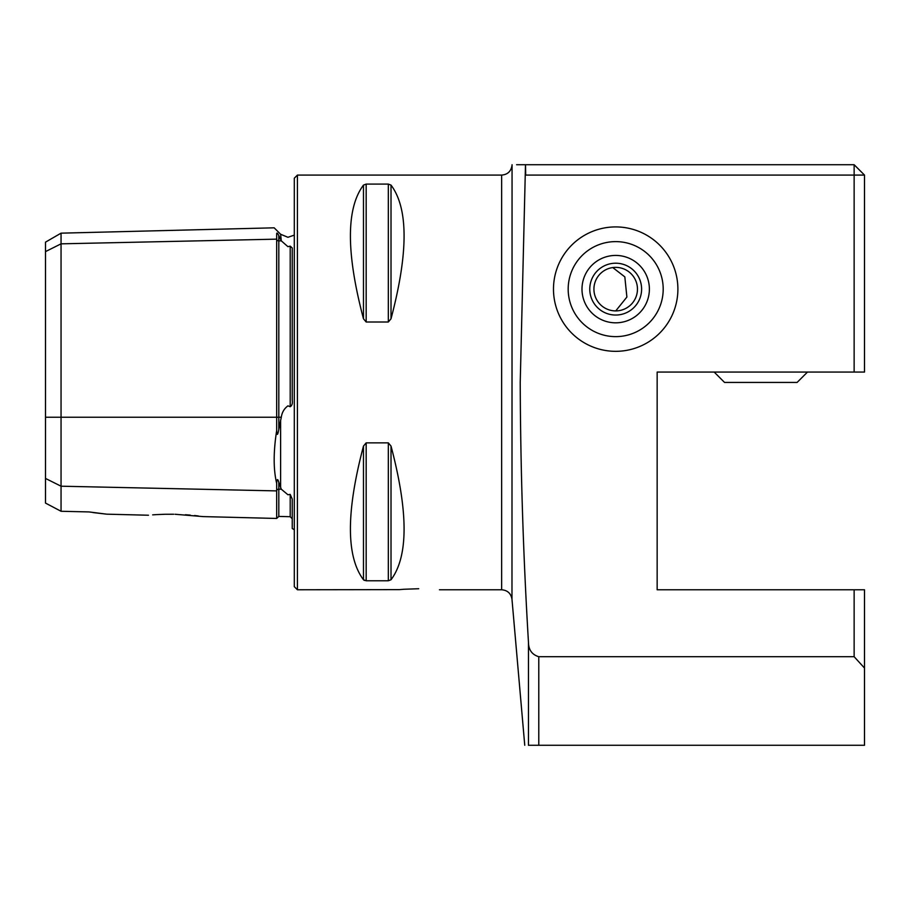 <?xml version="1.0" encoding="UTF-8"?>
<svg xmlns="http://www.w3.org/2000/svg" width="910" height="910" viewBox="0 0 910 910"><rect width="100%" height="100%" fill="white"/><g stroke="black" fill="none" stroke-linecap="round" stroke-linejoin="round"><path stroke-width="1.36" d="M175.084 514.264C140.993 515.174 140.993 515.174 175.084 514.264L203.078 516.596L276.685 518.45L276.685 483.381C273.341 469.537 273.341 451.906 276.685 430.475L276.685 233.426C273.341 225.964 273.341 225.964 276.685 233.426C276.947 232.596 277.641 233.279 278.756 235.485L281.292 240.843L280.61 234.257L287.947 237.294L294.305 235.11M276.685 430.475C276.947 435.89 277.641 435.628 278.756 429.702L281.292 417.246C281.986 412.401 284.204 408.601 287.947 405.849L290.21 406.747C292.019 405.598 292.701 403.426 292.235 400.229L292.235 247.975L290.21 246.132L287.947 246.678L281.292 240.843L278.813 240.9L278.813 235.599M294.305 529.756L292.235 528.505L292.235 499.089L290.21 494.403L287.947 494.767L281.292 489.193L278.756 482.107C277.641 478.387 276.947 478.808 276.685 483.381M615.752 310.901L626.888 297.058L624.829 276.89L612.748 267.551M615.695 351.328A62.198 62.198 0 0 1 553.485 289.13A62.198 62.198 0 0 1 615.695 226.92A62.198 62.198 0 0 1 677.893 289.13A62.198 62.198 0 0 1 615.695 351.328M418.714 588.736C391.971 589.862 391.971 589.862 418.714 588.736C445.468 589.862 445.468 589.862 418.714 588.736L404.199 589.248M512.057 164.721L511.977 599.235C510.976 593.422 507.53 590.271 501.649 589.771L501.649 175.084L297.422 175.084L297.422 589.771L399.558 589.623M399.672 589.612L403.926 589.259M152.641 514.867L156.372 514.616M156.622 514.605L165.108 514.264M165.142 514.264L173.719 514.241M297.422 589.771L294.305 586.666L294.305 178.201L297.422 175.084M366.173 322.003L366.173 184.093L363.477 185.094L366.173 184.093L388.32 184.093L391.016 185.094C408.431 208.333 408.431 252.9 391.016 318.796L388.32 322.003L366.173 322.003L363.477 318.796C346.062 252.9 346.062 208.333 363.477 185.094L363.477 318.796M854.137 589.771L657.157 589.771L657.157 372.065L854.137 372.065L854.137 175.084L525.718 175.084L525.491 164.721L520.224 382.427C520.52 469.06 523.261 555.646 528.46 642.187C528.517 649.808 531.963 654.654 538.788 656.713L854.137 656.713L854.137 589.771L864.5 589.771L864.5 668.042L854.137 656.713M854.137 372.065L864.5 372.065L864.5 175.084L854.137 164.721L525.491 164.721C508.315 164.721 508.315 164.721 525.491 164.721L516.607 164.721M864.5 668.042L864.5 745.279L528.46 745.279C523.568 745.279 523.568 745.279 528.46 745.279L528.46 642.187M363.477 446.071L363.477 579.761C346.062 556.522 346.062 511.966 363.477 446.071L366.173 442.863L388.32 442.863L391.016 446.071C408.431 511.966 408.431 556.522 391.016 579.761L388.32 580.773L366.173 580.773L363.477 579.761L364.353 580.398M45.5 478.433L61.05 486.202L61.05 511.272L45.5 503.082L45.5 251.615L61.05 243.835L276.685 239.148A2.07 1.797 180 0 0 278.813 240.9L278.813 417.246L281.292 417.246M290.21 494.403L290.21 516.709L278.813 516.425L278.813 489.148A2.07 1.797 180 0 0 276.685 490.899L61.05 486.202L61.05 233.165L45.5 242.151L45.5 251.615M185.469 514.741L190.258 515.117M194.524 515.526L198.312 515.97M61.05 511.272L89.043 511.932L106.754 514.173L93.138 512.58M854.137 164.721L854.137 175.084L864.5 175.084M615.695 336.632A47.513 47.513 0 0 1 568.181 289.13A47.513 47.513 0 0 1 615.695 241.616A47.513 47.513 0 0 1 663.197 289.13A47.513 47.513 0 0 1 615.695 336.632M553.485 289.13A62.198 62.198 0 0 1 615.695 226.92A62.198 62.198 0 0 1 677.893 289.13A62.198 62.198 0 0 1 615.695 351.328A62.198 62.198 0 0 1 553.485 289.13M599.155 309.082A25.912 25.912 0 0 1 595.731 272.59A25.912 25.912 0 0 1 632.222 269.167A25.912 25.912 0 0 1 635.646 305.658A25.912 25.912 0 0 1 599.155 309.082M601.806 305.897A21.772 21.772 0 0 1 598.928 275.241A21.772 21.772 0 0 1 629.572 272.363A21.772 21.772 0 0 1 632.461 303.019A21.772 21.772 0 0 1 601.806 305.897M641.641 310.617A33.693 33.693 0 0 1 594.196 315.076A33.693 33.693 0 0 1 589.737 267.631A33.693 33.693 0 0 1 637.182 263.183A33.693 33.693 0 0 1 641.641 310.617M714.179 372.065L724.542 382.427L797.114 382.427L807.477 372.065M45.5 417.246L278.813 417.246L278.813 429.395M280.61 487.749L280.61 420.033M538.788 745.279L538.788 656.713M290.21 406.747L290.21 246.132M278.813 482.3L278.813 489.148L281.292 489.193M391.016 185.094L391.016 318.796M388.32 184.093L388.32 322.003M391.016 446.071L391.016 579.761M388.32 442.863L388.32 580.773M366.173 442.863L366.173 580.773M276.685 518.45L278.813 516.425M511.977 599.235L524.751 745.279M501.649 589.771L439.45 589.771M106.754 514.173L148.466 515.231M290.21 516.709L292.235 518.791M61.05 233.165L274.172 227.819L280.61 234.257M511.977 165.62C510.976 171.444 507.53 174.595 501.649 175.084"/></g></svg>
